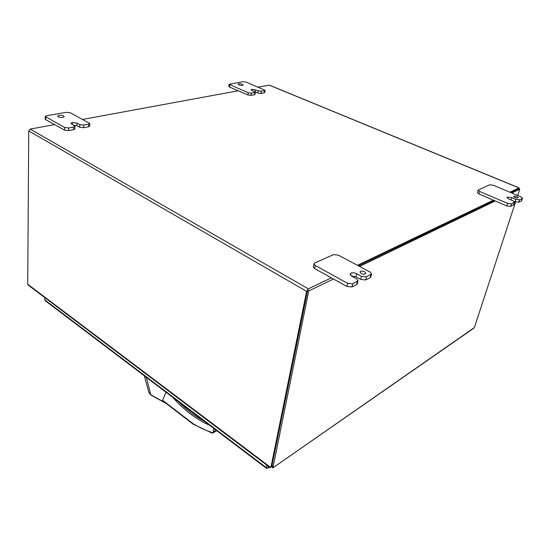 <?xml version="1.0" encoding="UTF-8"?>
<svg xmlns="http://www.w3.org/2000/svg" width="550" height="550" viewBox="0 0 550 550"><rect width="100%" height="100%" fill="white"/><g stroke="black" fill="none" stroke-linecap="round" stroke-linejoin="round"><path stroke-width="0.82" d="M146.348 377.334L150.796 394.79L165.605 403.013M163.721 401.562L162.608 400.29L165.976 392.205M150.796 394.79L150.975 395.147M144.327 375.801L148.954 392.618L150.803 394.817M209.646 425.288C196.364 419.444 184.016 410.087 172.618 397.231M193.229 424.229L192.933 423.589C199.595 427.673 206.319 430.753 213.118 432.822L215.545 429.756M148.775 391.964L149.029 392.783M211.846 433.008L213.132 432.85M268.269 466.221L267.712 468.208L266.331 468.229L266.757 465.08M266.255 467.589L44.818 299.942L45.203 300.706M44.818 299.942L44.859 297.667M307.526 290.916L272.023 465.451L272.051 466.764L272.993 467.466L308.756 290.936L307.649 290.297L272.023 465.451L271.191 466.029L306.618 291.349L308.351 288.853L331.334 277.839L314.648 268.599L315.281 265.506L313.974 263.78L314.744 262.989L333.458 254.623L338.278 255.131L370.116 272.044L371.587 273.928L366.486 276.863L361.487 276.347L356.675 273.756C354.502 272.738 352.571 272.532 350.873 273.151L350.075 274.01L351.739 276.176L356.572 278.802L358.029 280.72L352.688 283.814L347.579 283.291L315.281 265.506M517.708 195.47L519.791 189.124L518.87 188.746L510.847 192.603L518.732 188.856M494.306 200.551L358.476 265.863L494.306 200.551M308.096 290.084L307.649 290.297M473.591 328.35L474.781 326.315L515.549 202.049M519.791 189.124L511.775 192.988M495.254 200.963L359.549 266.434M333.458 279.015L308.756 290.936M474.189 327.697L272.91 467.851L272.436 467.273M361.212 273.494C363.55 274.443 365.104 274.395 365.888 273.343L364.671 271.789C362.34 270.841 360.786 270.896 360.009 271.947L361.212 273.494M238.886 84.906C241.079 85.58 242.536 85.608 243.244 84.982L242.44 84.274C240.247 83.6 238.796 83.579 238.088 84.205L238.886 84.906M58.238 116.848C61.133 117.782 63.126 117.707 64.233 116.607L63.614 115.899C60.727 114.964 58.733 115.046 57.626 116.146L58.238 116.848M517.983 197.897L518.21 197.677C517.44 196.481 515.982 195.972 513.831 196.157L513.604 196.384C514.374 197.581 515.831 198.089 517.983 197.897M313.974 263.78L313.342 266.874L314.648 268.599M357.452 265.32L493.405 200.166L478.816 193.916L477.393 192.589L478.143 190.101L479.572 191.414L507.705 203.411L511.514 203.857L514.511 202.208L512.957 200.791L508.771 199.018L507.004 197.409L507.327 197.086L511.672 197.594L515.845 199.347L519.585 199.794L522.225 198.461L522.486 198.199L520.933 196.811L493.24 185.254L489.596 184.814L478.143 190.101M509.96 192.232L518.946 187.921L519.2 188.877M519.097 187.887L269.438 85.161L258.136 87.106M264.536 90.681L264.213 92.84L264.777 92.503L265.107 90.344L261.298 91.3L251.742 89.258L251.048 89.664L251.879 90.392L255.344 92.194L251.426 93.177L248.229 92.764L229.116 84.308L242.956 81.654L246.042 82.06L265.107 90.344M264.213 92.84L260.975 93.466L261.298 91.3M255.276 91.981L257.826 93.06L260.975 93.466M254.753 92.544L254.437 94.731L255.028 94.373L255.344 92.194M254.437 94.731L251.109 95.37L251.426 93.177M248.229 92.764L247.919 94.958L251.109 95.37M247.919 94.958L238.171 90.784L82.789 119.398M88.701 124.162L88.584 126.768L89.698 126.081L89.822 123.482L88.701 124.162L83.786 125.104L79.791 124.616L76.966 123.09L72.325 122.526L70.957 123.358L74.992 126.28L73.817 127.002L68.736 127.971L64.666 127.476L45.258 116.476L46.489 115.761L66.44 112.296L70.324 112.777L89.822 123.482M88.584 126.768L83.676 127.717L83.786 125.104M76.966 123.09L76.862 125.709L79.688 127.236L83.676 127.717M76.862 125.709L73.336 125.036M73.817 127.002L73.721 129.642L74.896 128.913L74.992 126.28M73.721 129.642L68.647 130.625L68.736 127.971M64.666 127.476L64.584 130.137L68.647 130.625M64.584 130.137L54.581 124.596L30.174 129.092L28.731 130.907L27.727 284.261L270.49 467.287L271.191 466.029M28.414 285.257L270.249 467.72L272.023 465.451L272.965 466.159M28.16 285.065L27.727 284.261M522.486 198.199L521.661 200.688L518.76 202.29L514.126 201.472M514.511 202.208L513.686 204.724L510.689 206.387L506.887 205.941L493.405 200.166M507.079 197.849L507.334 197.079L507.086 197.849M54.581 124.596L45.719 119.687L45.767 117.067M45.258 116.476L45.21 119.096L45.719 119.687M238.171 90.784L229.501 87.072L229.783 84.899M229.116 84.308L228.834 86.474L229.501 87.072M251.742 89.258L251.597 90.262L251.742 89.258M350.873 273.151L350.412 275.131L350.873 273.151M347.579 283.291L346.851 286.433L351.952 286.949L352.688 283.814M357.362 281.462L356.62 284.584L351.952 286.949M356.62 284.584L357.294 283.841L358.029 280.72M356.675 273.756L355.946 276.843L351.312 275.921M355.946 276.843L360.752 279.441L365.736 279.957L366.486 276.863M370.961 274.615L370.212 277.688L365.736 279.957M370.212 277.688L370.837 276.994L371.587 273.928M346.851 286.433L331.334 277.839M213.118 432.822L213.792 428.422M162.608 400.29L192.933 423.589M204.311 421.245C195.333 416.46 186.801 409.998 178.722 401.857M269.156 466.895L267.974 467.713M272.594 467.823L272.436 467.28M269.081 85.092L518.946 187.921M308.351 288.853L30.174 129.092M306.618 291.349L28.731 130.907M514.236 202.482L513.411 205.006M511.514 203.857L510.689 206.387M507.705 203.411L506.887 205.941M479.572 191.414L478.816 193.916M522.225 198.461L521.4 200.949M519.585 199.794L518.76 202.29M515.845 199.347L515.027 201.85M511.672 197.594L510.916 199.925M72.318 122.533L72.256 124.451L72.325 122.526M79.688 127.236L79.791 124.616M255.406 89.739L255.104 91.816M257.826 93.06L258.149 90.887M360.752 279.441L361.487 276.347M150.899 395.092L166.437 403.652M193.071 424.126L163.206 401.17M150.886 395.079L148.968 392.652M148.906 392.48L148.809 392.081M193.098 424.146L212.176 433.118M213.407 432.658L216.734 430.657M45.038 300.582L266.331 468.229M267.712 468.208L269.376 467.06M272.91 467.851L473.804 328.199M271.411 466.634L270.579 467.211M270.999 466.929L270.27 467.686"/></g></svg>
